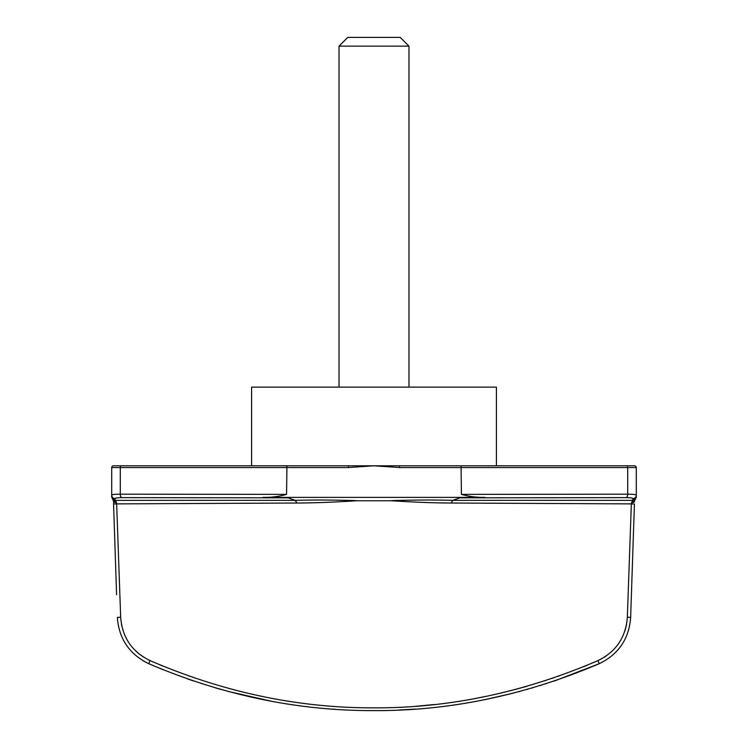 <?xml version="1.0" encoding="UTF-8"?>
<svg xmlns="http://www.w3.org/2000/svg" width="748" height="748" viewBox="0 0 748 748"><rect width="100%" height="100%" fill="white"/><g stroke="black" fill="none" stroke-linecap="round" stroke-linejoin="round"><path stroke-width="1.12" d="M598.073 660.54L598.045 660.559C616.053 651.76 625.805 637.324 627.329 617.231L631.349 503.881L451.007 503.021C433.616 502.955 413.84 502.207 391.69 500.767L391.7 500.627C414.551 499.935 434.915 499.842 452.792 500.356L632.63 500.384L632.958 498.635C632.827 498.009 630.545 497.682 626.113 497.644L459.88 497.822L485.003 497.383C476.925 497.551 469.061 496.541 461.432 494.372L627.703 494.176C633.229 494.213 636.09 494.54 636.286 495.167L636.286 467.547A1.748 1.748 0 0 0 634.538 465.798L496.401 465.798L496.401 387.118L251.599 387.118L251.599 465.798L348.512 465.798L121.185 465.798L251.599 465.798M408.969 46.142L400.227 37.4L347.773 37.4L339.031 46.142L408.969 46.142L408.969 387.118M634.426 504.021L630.648 617.38L634.426 504.021L631.349 503.881L632.63 500.384A3.497 3.46 -153.4 0 0 635.688 498.477L634.884 500.085A3.497 2.478 -153.4 0 1 632.032 501.188M626.562 624.309L625.272 629.685M625.038 630.433L624.861 630.985M605.955 656.155L604.197 657.305M391.69 500.767L356.31 500.767C334.16 502.207 314.384 502.955 296.993 503.021L116.651 503.881L120.671 617.231C122.148 637.259 131.91 651.695 149.955 660.559C223.428 692.255 297.882 708.019 373.317 707.842C448.809 708.281 523.722 692.517 598.045 660.559L596.558 661.213M587.648 665.009L583.496 666.72M559.083 675.986L558.401 676.229M553.557 677.912L552.744 678.184M545.591 680.558L545.011 680.745M526.555 686.374L525.872 686.571M525.76 686.599L514.979 689.544M485.527 696.444L478.122 697.912M434.326 704.532L415.963 706.28M289.56 701.325L288.831 701.213M261.903 696.323L259.743 695.874M244.905 692.526L242.455 691.937M230.253 688.815L229.43 688.59M189.599 676.229L188.917 675.986M162.999 666.103L160.568 665.094M142.99 660.736L148.843 663.738L149.881 660.521M143.653 657.212L138.071 653.126M121.831 626.244L121.41 624.159M554.717 680.876L599.157 663.738C524.357 695.5 449.071 711.114 373.28 710.6C297.582 710.843 222.764 695.229 148.843 663.738L162.952 669.647M187.748 678.978L193.358 680.904M201.39 683.55L202.175 683.803M214.938 687.721L220.529 689.329M228.392 691.489L270.393 701.007M485.461 699.483L512.268 693.396M518.598 691.76L519.477 691.526M526.788 689.525L527.49 689.329M532.202 687.973L532.941 687.758M540.215 685.57L541.131 685.28M545.881 683.784L546.526 683.579M553.735 681.213L554.614 680.914M627.329 617.231L630.648 617.38C629.031 638.942 618.531 654.388 599.157 663.738L598.045 660.559M335.113 709.263L332.71 709.085M397.936 710.095L415.29 709.085M412.606 709.282L403.985 709.805M116.595 594.707L113.537 503.011M148.843 663.738C129.423 654.322 118.923 638.876 117.352 617.38L120.671 617.231M116.651 503.881L116.595 502.637L116.651 503.881L113.574 504.021M113.49 501.534L113.116 500.085L113.49 501.534A3.497 1.216 -1.9 0 0 116.595 502.637L115.37 500.384L295.208 500.356C313.085 499.842 333.449 499.935 356.3 500.627L356.31 500.767M113.116 500.085L111.714 497.27L115.968 501.188A3.497 2.478 -26.6 0 1 113.116 500.085M111.714 497.27L111.714 467.547A1.748 1.748 0 0 1 113.462 465.798L121.185 465.798A1.748 0.888 90 0 0 120.297 467.547L111.714 467.547M115.042 498.635A3.497 3.469 -0 0 1 111.714 495.167C111.92 494.54 114.781 494.213 120.297 494.176L286.568 494.372L286.942 465.798L286.568 467.547L120.297 467.547L120.297 494.176A3.497 1.776 89.6 0 0 121.887 497.644C117.445 497.682 115.173 498.009 115.042 498.635L115.117 499.916M286.568 494.372C278.92 496.541 271.066 497.551 262.997 497.383L288.12 497.822L121.887 497.644M288.12 497.822L295.208 500.356L296.993 503.021M112.312 498.477A3.497 3.46 -26.6 0 0 115.37 500.384M634.51 501.534L634.884 500.085L634.51 501.534A3.497 1.216 -178.1 0 1 631.405 502.637M485.003 497.383L262.997 497.383M359.302 500.767L388.698 500.767M459.88 497.822L452.792 500.356L451.007 503.021M348.381 467.547L374 465.798L348.512 465.798L348.381 467.547L286.568 467.547M461.432 494.372L461.058 465.798L374 465.798L399.619 467.547L399.488 465.798M626.113 497.644A3.497 1.776 90.4 0 0 627.703 494.176L627.703 467.547L636.286 467.547L636.286 495.167A3.497 3.469 180 0 1 632.958 498.635M632.883 499.916L636.286 497.27L634.884 500.085M636.286 495.167L636.286 497.27M399.619 467.547L627.703 467.547A1.748 0.888 -90 0 0 626.815 465.798L461.058 465.798M339.031 387.118L339.031 46.142"/></g></svg>
